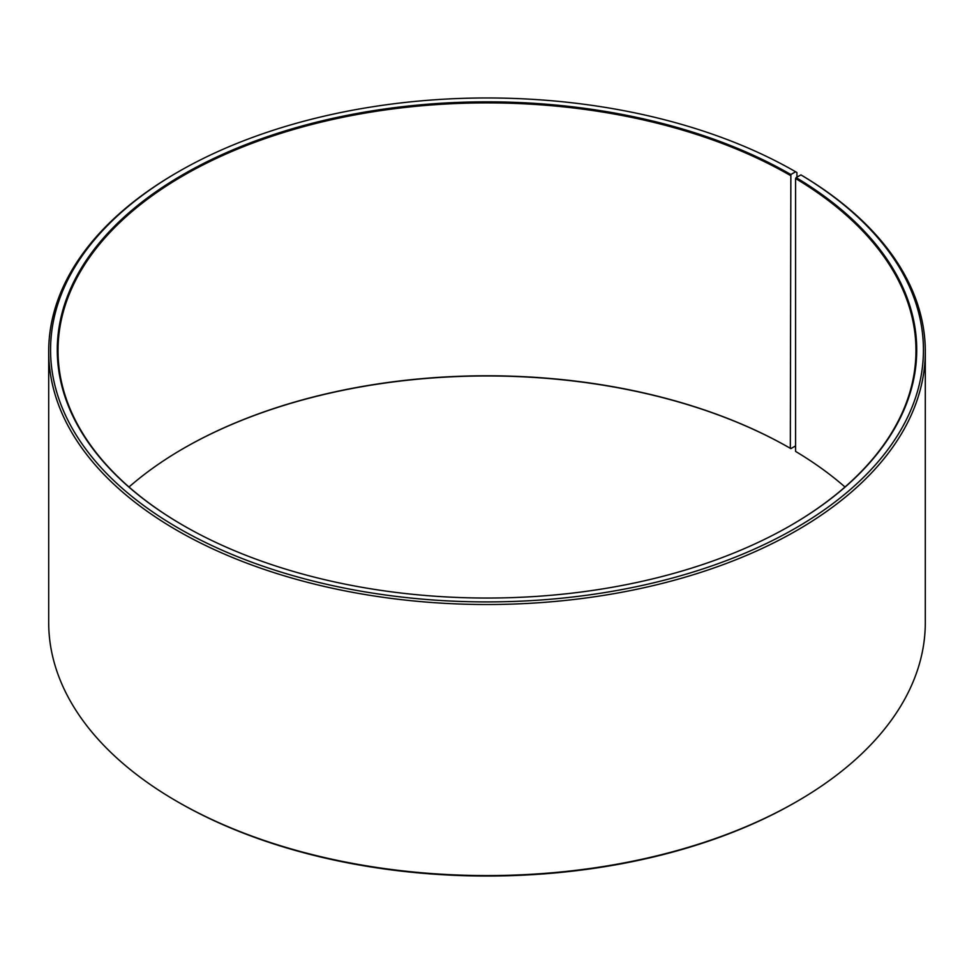 <?xml version="1.0" encoding="UTF-8"?>
<svg xmlns="http://www.w3.org/2000/svg" width="974" height="974" viewBox="0 0 974 974"><rect width="100%" height="100%" fill="white"/><g stroke="black" fill="none" stroke-linecap="round" stroke-linejoin="round"><path stroke-width="1.46" d="M844.994 487A428.974 247.664 -0 0 0 795.575 451.4L795.575 178.51A428.974 247.664 -0 0 1 915.974 350.555A428.974 247.664 -0 0 1 790.596 525.522M796.927 177.146L796.927 172.532L795.612 171.765L790.864 174.516A429.717 248.102 -0 0 0 183.149 174.504A429.717 248.102 -0 0 0 183.136 525.376A429.717 248.102 -0 0 0 790.864 525.376A429.717 248.102 -0 0 0 796.111 177.597L795.575 178.51M795.612 171.765A436.437 251.974 -0 0 0 178.388 171.777A436.437 251.974 -0 0 0 178.388 528.115A436.437 251.974 -0 0 0 792.897 529.661A436.437 251.974 -0 0 0 800.945 174.906L796.111 177.597M178.388 171.777L177.073 172.532A438.3 253.045 -0 0 0 48.7 351.468A438.3 253.045 -0 0 0 177.073 530.404A438.3 253.045 -0 0 0 654.735 585.252A438.3 253.045 -0 0 0 925.3 351.468A438.3 253.045 -0 0 0 802.284 175.685L800.945 174.906M48.7 351.468L48.7 622.532A438.3 253.045 -0 0 0 177.073 801.468L178.388 802.223A436.437 251.974 -0 0 0 178.388 802.235A436.437 251.974 -0 0 0 795.612 802.223L796.927 801.468A438.3 253.045 -0 0 0 925.3 622.532L925.3 351.468M790.864 174.516L790.328 448.32A428.974 247.664 -0 0 0 183.66 448.32A428.974 247.664 -0 0 0 129.006 487M790.328 448.32L790.864 448.624A429.717 248.102 -0 0 0 183.404 448.478M790.864 448.624L795.575 445.897M178.388 802.223L177.073 801.468A438.3 253.045 -0 0 0 796.927 801.468M790.328 175.43A428.974 247.664 -0 0 0 322.844 121.738A428.974 247.664 -0 0 0 58.026 350.555A428.974 247.664 -0 0 0 183.404 525.522"/></g></svg>
